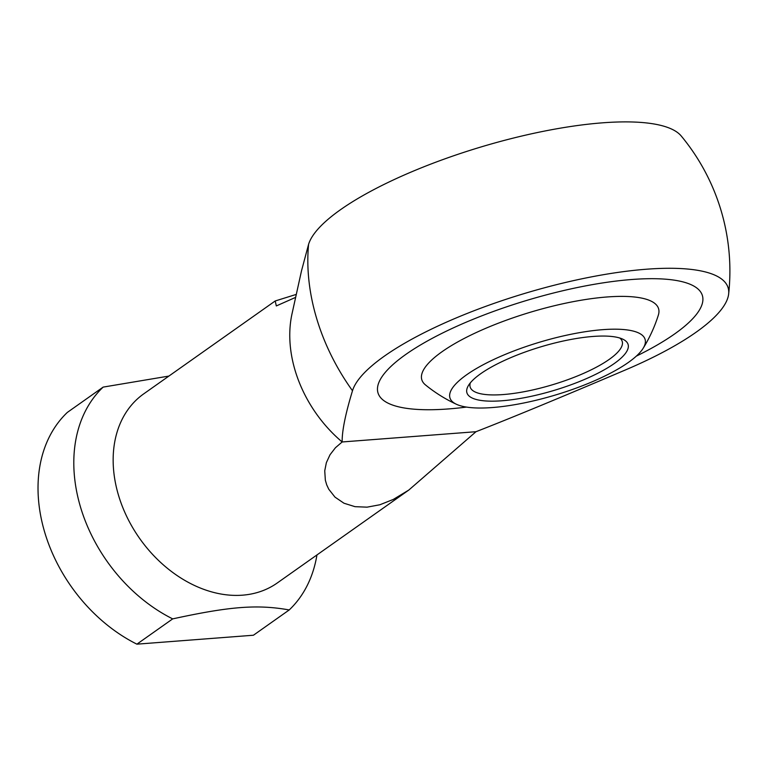 <?xml version="1.0" encoding="UTF-8"?>
<svg xmlns="http://www.w3.org/2000/svg" width="767" height="767" viewBox="0 0 767 767"><rect width="100%" height="100%" fill="white"/><g stroke="black" fill="none" stroke-linecap="round" stroke-linejoin="round"><path stroke-width="1.15" d="M476 431.706L342.159 441.965A115.759 86.729 -125.2 0 1 295.18 370.691A115.759 86.729 -125.2 0 1 292.035 313.722L301.498 270.876L308.574 244.366A196.227 53.096 163.3 0 1 602.421 122.835A196.227 53.096 163.3 0 1 681.259 136.027A211.673 211.673 0 0 1 728.65 293.972A196.227 53.096 -16.7 0 1 625.776 369.799C560.735 397.498 510.812 418.13 476 431.706L408.792 490.065L393.26 499.451L379.866 504.763L367.077 507.16L355.016 506.671L343.98 503.229L334.987 497.121L328.736 489.183L326.732 484.897L325.352 480.209L324.738 470.794L326.368 462.654L330.021 454.754L335.447 447.727L342.159 441.965C341.986 431.064 345.438 413.998 352.494 390.748A189.468 141.953 -125.2 0 1 316.694 318.621A189.468 141.953 -125.2 0 1 308.574 244.366M352.494 390.748A196.227 53.096 -16.7 0 1 646.332 269.227A196.227 53.096 -16.7 0 1 728.65 293.972M168.913 376.07L103.152 387.105L67.371 412.387A145.519 109.029 54.8 0 0 44.822 532.662A145.519 109.029 54.8 0 0 136.9 644.165L172.69 618.883C230.215 606.371 257.405 604.291 289.217 609.947A145.519 109.029 54.8 0 0 316.944 554.953M289.217 609.947L253.436 635.229L136.9 644.165M103.152 387.105A145.519 109.029 54.8 0 0 80.602 507.39A145.519 109.029 54.8 0 0 172.69 618.883M295.65 297.356L276.321 305.937L275.209 300.971L143.707 393.874A115.759 86.729 54.8 0 0 118.559 495.463A115.759 86.729 54.8 0 0 277.29 582.958L408.792 490.065M275.209 300.971L296.302 294.394M405.695 354.517A169.334 45.819 -16.7 0 1 581.779 286.628A169.334 45.819 -16.7 0 1 702.38 295.554A169.334 45.819 -16.7 0 1 674.682 333.904A169.334 45.819 -16.7 0 1 636.342 356.118A169.334 45.819 163.3 0 0 674.682 333.904A169.334 45.819 163.3 0 0 702.38 295.554A169.334 45.819 163.3 0 0 581.779 286.628A169.334 45.819 163.3 0 0 405.695 354.517A169.334 45.819 163.3 0 0 377.997 392.877A169.334 45.819 -16.7 0 1 405.695 354.517M466.47 407.085A169.334 45.819 -16.7 0 1 377.997 392.877A169.334 45.819 163.3 0 0 466.47 407.085M456.509 404.314A146.89 146.89 0 0 1 425.484 384.929A123.602 33.451 -16.7 0 1 442.022 351.737A123.602 33.451 -16.7 0 1 580.83 300.28A123.602 33.451 -16.7 0 1 658.364 315.064A146.89 146.89 0 0 1 643.139 348.323A101.867 27.564 -16.7 0 1 628.413 362.407A101.867 27.564 -16.7 0 1 536.737 400.096A101.867 27.564 -16.7 0 1 456.509 404.314A101.867 27.564 -16.7 0 1 466.604 374.814A101.867 27.564 -16.7 0 1 602.613 329.676A101.867 27.564 -16.7 0 1 643.139 348.323M470.315 382.886A79.375 21.476 163.3 0 0 470.161 387.028A79.375 21.476 163.3 0 0 503.248 394.554A79.375 21.476 163.3 0 0 609.238 359.387A79.375 21.476 163.3 0 0 622.219 341.411A79.375 21.476 163.3 0 0 619.813 338.036M593.025 336.454A84.14 22.77 -16.7 0 1 623.005 339.273A84.14 22.77 -16.7 0 1 597.675 373.328A84.14 22.77 -16.7 0 1 501.992 400.767A84.14 22.77 -16.7 0 1 468.33 385.686A84.14 22.77 -16.7 0 1 593.025 336.454"/></g></svg>
